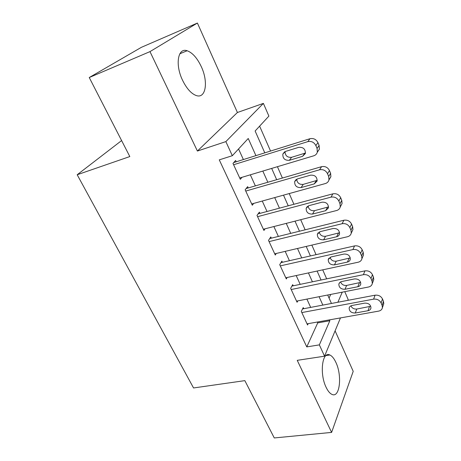 <?xml version="1.0" encoding="UTF-8"?>
<svg xmlns="http://www.w3.org/2000/svg" width="461" height="461" viewBox="0 0 461 461"><rect width="100%" height="100%" fill="white"/><g stroke="black" fill="none" stroke-linecap="round" stroke-linejoin="round"><path stroke-width="0.69" d="M335.873 362.369C334.058 358.451 332.053 355.99 329.857 354.999C322.268 350.804 319.317 373.658 326.117 387.321C327.904 391.061 329.84 393.412 331.932 394.374C339.843 398.425 342.344 375.559 335.873 362.369M201.25 66.563C197.158 57.965 192.456 52.692 187.131 50.745C177.883 47.339 174.903 64.615 182.556 80.26C186.676 88.616 191.252 93.716 196.282 95.554C205.888 99 208.51 81.787 201.25 66.563M344.77 291.663L348.147 299.477L347.773 300.365M121.606 140.57L77.183 174.748L193.551 387.96L244.849 380.636L274.272 437.95L331.609 432.406L353.212 371.341L335.095 330.842M77.183 174.748L129.818 156.561L89.244 77.529L141.389 47.322L197.4 23.05L149.981 51.615L197.406 151.041L225.855 141.613L263.392 103.385L268.89 116.103L255.129 131.01L264.793 152.856M197.406 151.041L237.415 112.496L197.4 23.05M237.415 112.496L263.392 103.385M326.67 278.847L322.717 269.841M316.05 254.656L311.855 245.108M305.136 229.809L300.693 219.69M293.928 204.281L289.22 193.562M282.403 178.038L277.424 166.698M270.555 151.052L259.618 126.147M89.244 77.529L149.981 51.615M303.747 308.709L303.229 307.579L301.304 311.429L307.562 324.988L308.19 323.662M293.219 285.803L292.689 284.644L290.661 288.361L297.08 302.272L297.8 300.877M282.42 262.297L281.873 261.105L279.729 264.689L286.321 278.968L287.157 277.487M271.333 238.17L270.774 236.942L268.515 240.383L275.28 255.042L276.26 253.469M259.952 213.391L259.376 212.135L256.99 215.414L263.94 230.477L265.098 228.789M248.26 187.944L247.666 186.653L245.154 189.765L252.294 205.243L253.677 203.416M329.056 298.065L330.716 294.418M255.918 155.634L248.237 138.479L232.332 155.703L219.269 159.863L306.767 346.903L317.727 322.884L317.341 322.032M310.679 307.395L306.899 299.091M300.192 284.356L296.181 275.545M289.427 260.707L285.18 251.372M278.375 236.43L273.874 226.547M267.023 211.495L262.263 201.036M255.365 185.881L250.329 174.817M243.385 159.558L238.556 148.955M236.245 161.794L235.634 160.468L232.989 163.407L240.325 179.312L242.013 177.306M340.472 317.917L324.556 356.18L297.236 360.341L331.609 432.406M324.556 356.18L319.358 344.874L329.846 320.735L329.459 319.876M306.767 346.903L319.358 344.874M232.332 155.703L225.855 141.613M337.884 302.243L342.264 292.153M271.679 168.415L276.675 179.698M283.509 195.147L288.229 205.808M295.011 221.142L299.471 231.215M306.208 246.433L310.409 255.936M317.099 271.051L321.063 280.011M327.702 295.011L331.442 303.459M322.844 305.09L319.087 296.7M312.414 281.809L308.432 272.912M301.713 257.912L297.495 248.479M290.73 233.375L286.252 223.383M279.441 208.165L274.704 197.59M267.841 182.262L262.828 171.071M317.727 322.884L329.846 320.735M233.606 164.738L307.804 141.636C311.394 140.91 314.085 142.23 315.871 145.59L317.053 148.442L317.329 152.176C316.776 153.997 315.578 155.207 313.734 155.812L239.72 177.992M317.364 152.049L319.381 149.18L319.11 145.469L317.94 142.639C316.177 139.303 313.509 138 309.948 138.721L233.733 162.577M298.763 147.33C303.303 147.042 305.505 149.105 305.366 153.525L302.572 156.325L289.341 160.319C284.806 160.549 282.645 158.457 282.852 154.043L285.503 151.433L298.763 147.33M305.482 153.017L291.588 157.31C287.41 157.645 285.226 155.743 285.036 151.606M245.753 191.067L319.571 169.786C323.132 169.141 325.789 170.449 327.529 173.716L328.676 176.488L328.97 179.923C328.445 181.761 327.235 182.977 325.328 183.559L251.706 203.964M329.062 179.479L330.894 176.724L330.606 173.313L329.471 170.564C327.748 167.32 325.114 166.023 321.582 166.675L246.128 188.561M310.553 175.163C314.967 174.915 317.145 176.891 317.093 181.092L314.258 183.899L301.096 187.569C296.694 187.76 294.55 185.76 294.671 181.565L297.374 178.931L310.553 175.163M317.214 180.32L303.217 184.377C299.322 184.705 297.149 182.971 296.711 179.185M257.578 216.682L330.998 197.135C334.536 196.559 337.158 197.861 338.858 201.042L339.97 203.733L340.276 206.897C339.78 208.752 338.553 209.957 336.593 210.521L263.369 229.232M340.933 205.664L342.074 203.52L341.78 200.374L340.679 197.7C338.991 194.542 336.392 193.251 332.882 193.833L258.102 213.887M322.014 202.2C326.307 201.999 328.463 203.9 328.48 207.894L325.61 210.694L312.529 214.06C308.242 214.209 306.121 212.291 306.167 208.297L308.905 205.664L322.014 202.2M328.584 206.885L314.523 210.689C310.887 211.005 308.743 209.432 308.092 205.969M269.08 241.61L342.102 223.718C345.617 223.205 348.205 224.501 349.864 227.596L350.948 230.212L351.253 233.133C350.786 234.989 349.547 236.188 347.542 236.724L274.721 253.827M352.054 231.439L352.936 229.578L352.642 226.679L351.564 224.081C349.922 221.003 347.358 219.724 343.866 220.237L269.702 238.573M333.153 228.489C337.337 228.328 339.469 230.154 339.544 233.963C339.169 235.404 338.207 236.326 336.651 236.747L323.645 239.824C319.467 239.933 317.37 238.083 317.352 234.28L320.124 231.658L333.153 228.489M339.607 232.73L325.524 236.286C322.124 236.585 320.015 235.156 319.196 231.998M280.282 265.888L352.901 249.557C356.393 249.113 358.946 250.398 360.571 253.412L361.62 255.959L361.931 258.661C361.487 260.517 360.243 261.698 358.191 262.211L285.774 277.787M362.819 256.547L363.498 254.945L363.199 252.259L362.156 249.729C360.548 246.733 358.018 245.459 354.555 245.909L280.962 262.626M343.987 254.051C348.072 253.93 350.176 255.694 350.302 259.33C349.945 260.77 348.977 261.687 347.387 262.084L334.461 264.885C330.381 264.96 328.313 263.179 328.238 259.543L331.033 256.938L343.987 254.051M350.302 257.901L336.225 261.191C333.049 261.468 330.981 260.171 330.03 257.301M291.196 289.531L363.406 274.687C366.87 274.307 369.394 275.586 370.978 278.525L372.004 280.997L372.309 283.503C371.889 285.353 370.638 286.517 368.546 287.001L296.55 301.125M373.249 281.014L373.773 279.637L373.473 277.142L372.459 274.687C370.892 271.765 368.385 270.498 364.945 270.884L291.905 286.079M354.521 278.917C358.514 278.842 360.594 280.542 360.767 284.022C360.433 285.457 359.453 286.356 357.834 286.736L344.984 289.278C341.002 289.312 338.95 287.589 338.835 284.114L339.792 282.455L341.342 281.613L354.521 278.917M360.681 282.409L346.643 285.434C343.675 285.687 341.659 284.512 340.593 281.901M301.828 312.57L373.623 299.143C377.063 298.82 379.559 300.088 381.103 302.952L382.106 305.361L382.405 307.689C382.008 309.527 380.751 310.674 378.631 311.123L307.043 323.864M383.368 304.859L383.765 303.678L383.471 301.361L382.486 298.97C380.953 296.123 378.475 294.861 375.064 295.196L302.549 308.939M364.778 303.119C368.685 303.079 370.742 304.727 370.949 308.057C370.632 309.487 369.647 310.374 368.005 310.726L355.229 313.019C351.334 313.019 349.311 311.359 349.15 308.029C349.478 306.68 350.418 305.833 351.979 305.493L364.778 303.119M370.759 306.283L356.785 309.043C354.013 309.268 352.054 308.202 350.902 305.845M309.948 138.721L307.804 141.636M317.94 142.639L315.871 145.59M319.11 145.469L317.053 148.442M302.572 156.325L304.733 153.323M289.341 160.319L291.588 157.31M321.582 166.675L319.571 169.786M329.471 170.564L327.529 173.716M330.606 173.313L328.676 176.488M314.258 183.899L316.286 180.7M301.096 187.569L303.217 184.377M332.882 193.833L330.998 197.135M340.679 197.7L338.858 201.042M341.78 200.374L339.97 203.733M325.61 210.694L327.517 207.317M312.529 214.06L314.523 210.689M343.866 220.237L342.102 223.718M351.564 224.081L349.864 227.596M352.642 226.679L350.948 230.212M336.651 236.747L338.437 233.197M323.645 239.824L325.524 236.286M354.555 245.909L352.901 249.557M362.156 249.729L360.571 253.412M363.199 252.259L361.62 255.959M347.387 262.084L349.063 258.379M334.461 264.885L336.225 261.191M364.945 270.884L363.406 274.687M372.459 274.687L370.978 278.525M373.473 277.142L372.004 280.997M357.834 286.736L359.401 282.881M344.984 289.278L346.643 285.434M375.064 295.196L373.623 299.143M382.486 298.97L381.103 302.952M383.471 301.361L382.106 305.361M368.005 310.726L369.468 306.732M355.229 313.019L356.785 309.043M329.857 354.999L325.921 355.598M187.131 50.745L179.836 53.77M319.381 149.18L317.329 152.176M282.852 154.043L284.564 151.853M330.894 176.724L328.97 179.923M294.671 181.565L296.037 179.588M342.074 203.52L340.276 206.897M306.167 208.297L307.257 206.54M352.936 229.578L351.253 233.133M317.352 234.28L318.211 232.724M363.498 254.945L361.931 258.661M328.238 259.543L328.918 258.177M373.773 279.637L372.309 283.503M338.835 284.114L339.371 282.921M383.765 303.678L382.405 307.689M349.15 308.029L349.576 306.991"/></g></svg>
